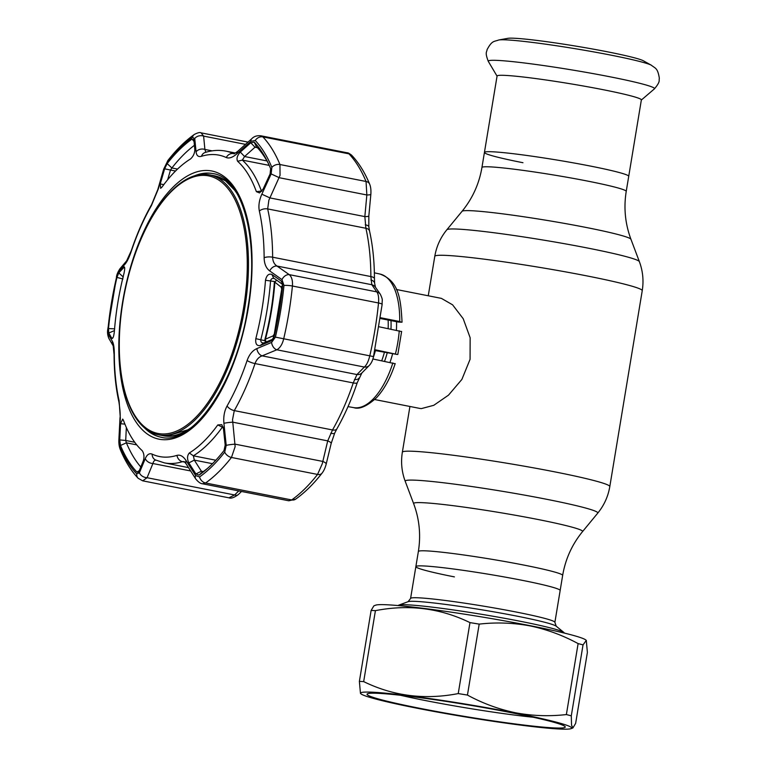 <?xml version="1.0" encoding="UTF-8"?>
<svg xmlns="http://www.w3.org/2000/svg" width="767" height="767" viewBox="0 0 767 767"><rect width="100%" height="100%" fill="white"/><g stroke="black" fill="none" stroke-linecap="round" stroke-linejoin="round"><path stroke-width="1.15" d="M481.935 167.503A73.133 4.334 9.4 0 1 587.695 181.108A73.133 4.334 9.4 0 1 626.227 191.395C623.6 207.799 625.163 223.763 630.944 239.275A85.655 5.081 9.4 0 0 585.835 227.406A85.655 5.081 9.4 0 0 462.041 211.318C472.51 198.49 479.135 183.888 481.935 167.503L484.428 152.432A73.133 4.334 9.4 0 1 590.187 166.027A73.133 4.334 9.4 0 1 628.719 176.314A73.133 4.334 -170.6 0 0 590.187 166.027A73.133 4.334 -170.6 0 0 484.428 152.432A73.133 4.334 -170.6 0 0 522.96 162.719M415.867 566.602L410.585 598.461A73.133 4.334 9.4 0 1 515.434 611.884A73.133 4.334 9.4 0 1 554.886 622.344L562.652 575.413A73.133 4.334 9.4 0 0 524.12 565.126A73.133 4.334 9.4 0 0 418.36 551.521L415.867 566.602A73.133 4.334 -170.6 0 1 520.707 580.025A73.133 4.334 -170.6 0 1 560.159 590.494A73.133 4.334 -170.6 0 0 521.627 580.207A73.133 4.334 -170.6 0 0 415.867 566.602A73.133 4.334 -170.6 0 0 454.4 576.889M396.558 321.689A56.077 25.589 101.1 0 1 396.405 330.222M392.56 353.98A56.077 25.589 101.1 0 1 389.991 362.379M419.722 408.408L421.361 408.6L433.767 405.312L448.494 395.158L461.887 379.416L470.075 359.32L470.152 337.768L463.21 318.708L452.607 304.835L441.399 298.373L396.366 289.495M564.244 633.043L564.244 633.053A84.111 4.986 -170.6 0 0 563.889 632.468A84.111 4.986 -170.6 0 0 518.866 621.002A84.111 4.986 -170.6 0 0 398.802 605.134A84.111 4.986 -170.6 0 0 398.284 605.566L398.284 605.575M626.227 191.395L641.365 99.921A73.133 4.334 -170.6 0 0 602.833 89.634A73.133 4.334 -170.6 0 0 497.074 76.038L484.428 152.432M651.394 65.253L643.408 60.804A69.682 4.132 -170.6 0 0 607.502 51.82A69.682 4.132 -170.6 0 0 507.754 38.35L498.761 39.989C493.996 41.792 492.031 40.296 487.035 49.74C486.94 52.194 484.619 51.955 488.32 61.408A84.265 4.995 -170.6 0 1 527.006 63.306A84.265 4.995 -170.6 0 1 610.12 76.815A84.265 4.995 -170.6 0 1 654.376 88.905C660.924 81.139 658.652 80.621 659.342 78.263C657.664 67.717 655.325 68.503 651.394 65.253A78.407 4.65 -170.6 0 0 610.992 55.147A78.407 4.65 -170.6 0 0 498.761 39.989M586.295 640.378L583.035 644.884L571.29 715.851L571.54 725.122L572.891 727.96L575.643 723.367L587.388 652.41L586.295 640.378L585.739 639.927A107.006 6.347 -170.6 0 0 529.805 625.613A107.006 6.347 -170.6 0 0 375.715 605.153L373.874 605.844L371.123 610.436A121.493 7.2 -170.6 0 1 375.418 610.647L363.673 681.614C393.318 696.081 424.841 700.07 458.235 693.579L469.979 622.612C440.335 608.145 408.811 604.156 375.418 610.647M479.193 624.117L467.448 695.075C482.673 703.358 498.723 709.264 515.587 712.792C532.308 715.918 549.239 716.503 566.372 714.566L578.117 643.599C562.69 635.249 546.641 629.343 529.978 625.882C513.046 622.756 496.115 622.171 479.193 624.117A121.493 7.2 -170.6 0 0 469.979 622.612M515.328 713.051A107.006 6.347 -170.6 0 0 407.43 695.592A107.006 6.347 -170.6 0 0 361.027 693.886A107.006 6.347 -170.6 0 0 416.96 708.2A107.006 6.347 -170.6 0 0 571.051 728.65A107.006 6.347 -170.6 0 0 515.328 713.051M467.448 695.075A121.493 7.2 -170.6 0 0 458.235 693.579M363.673 681.614A121.493 7.2 -170.6 0 0 359.378 681.403L371.123 610.436M361.027 693.886L360.471 693.426L359.378 681.403M512.327 712.898A100.467 5.954 9.4 0 1 565.145 726.656A100.467 5.954 9.4 0 1 519.46 724.508A100.467 5.954 9.4 0 1 419.971 708.344A100.467 5.954 9.4 0 1 367.259 693.895A100.467 5.954 9.4 0 1 512.327 712.898M533.276 717.25A92.289 5.474 9.4 0 1 425.062 700.482A92.289 5.474 9.4 0 1 400.46 695.266M583.035 644.884A121.493 7.2 -170.6 0 0 578.117 643.599M571.29 715.851A121.493 7.2 -170.6 0 0 566.372 714.566M372.848 358.975L394.602 363.625M375.044 349.752L397.277 354.479L374.718 350.471M380.499 318.535L398.437 322.063L401.457 322.207L399.722 321.526A68.071 31.063 -78.9 0 0 379.962 274.04C398.955 281.029 400.757 298.727 402.052 322.159L401.457 322.207M380.605 317.739L399.722 321.526M401.63 331.43L397.824 354.44L397.277 354.479M379.301 326.828L401.083 331.469M194.847 149.805C194.636 153.477 193.179 156.535 190.494 158.97A156.717 71.523 -78.9 0 0 162.058 187.004L160.648 188.318L160.236 183.936L164.627 168.817L167.148 163.601A182.095 83.104 101.1 0 1 192.047 139.057L193.907 139.949L194.847 149.805M193.667 139.076L193.907 139.949M263.148 189.008L259.562 192.939L256.389 191.654A156.717 71.523 -78.9 0 0 237.626 161.291C236.294 158.654 237.185 155.576 240.301 152.048L250.761 142.758L254.222 142.116A182.095 83.104 101.1 0 1 266.878 160.504A182.095 83.104 101.1 0 1 270.655 168.711L270.08 174.013L263.148 189.008M271.825 340.615L260.147 345.562C256.715 346.032 255.267 343.731 255.814 338.659A156.717 71.523 -78.9 0 0 261.95 309.532A156.717 71.523 -78.9 0 0 265.478 280.271C266.609 275.295 268.747 273.359 271.911 274.471L281.048 280.904L281.968 281.911L282.649 285.602A182.095 83.104 101.1 0 1 279.265 311.22A182.095 83.104 101.1 0 1 274.183 336.751L271.087 341.027L272.553 339.973M271.854 167.359A7.008 5.148 157.4 0 1 279.955 164.522L366.051 181.482A7.008 5.148 -22.6 0 1 369.636 184.118C370.729 186.688 371.132 190.063 370.854 194.243A7.008 1.208 -174.9 0 1 366.847 194.971L366.051 181.482A189.248 86.364 -78.9 0 0 348.966 153.851L347.221 152.806L261.001 135.817L262.87 136.89A189.248 86.364 101.1 0 1 279.955 164.522L280.041 175.384L268.872 200.187L267.673 208.921A158.874 72.501 101.1 0 1 272.63 257.213C272.764 261.307 274.212 264.251 276.983 266.044L289.264 274.644C291.767 276.868 292.821 280.655 292.419 286.014A189.248 86.364 101.1 0 1 288.9 312.629A189.248 86.364 101.1 0 1 283.617 339.167C282.266 344.45 280.003 347.997 276.82 349.8A7.008 4.88 -112.2 0 1 271.595 342.437L275.411 337.135A183.975 83.958 -78.9 0 0 280.549 311.344A183.975 83.958 -78.9 0 0 283.963 285.468L281.997 279.639L269.716 270.933C266.13 268.229 264.26 263.819 264.126 257.693A153.601 70.094 -78.9 0 0 259.342 211.011C258.326 205.834 259.16 200.225 261.844 194.195L271.154 173.927L271.854 167.359A183.975 83.958 -78.9 0 0 255.248 140.495L250.972 141.281L236.888 153.812C232.698 157.465 229.16 158.702 226.284 157.542A153.601 70.094 -78.9 0 0 201.453 156.315C198.327 157.177 196.534 155.672 196.074 151.808L194.741 138.511L192.431 137.398A183.975 83.958 -78.9 0 0 167.273 162.211L164.167 168.654L158.251 189.094L151.377 205.681A153.601 70.094 -78.9 0 0 131.33 251.145C129.278 257.194 127.264 261.413 125.309 263.81L118.78 271.595L116.565 277.213A183.975 83.958 -78.9 0 0 111.426 303.003A183.975 83.958 -78.9 0 0 108.013 328.88L108.387 334.393A7.008 6.539 150.2 0 0 109.067 338.774L113.2 345.859L114.072 354.632C114.139 371.966 115.769 387.853 118.981 402.301L118.981 402.301C120.131 410.604 120.477 415.772 120.007 417.794L118.885 439.664C118.684 443.393 119.153 446.682 120.294 449.52L120.294 449.52C125.107 461.14 131.052 470.727 138.127 478.263L142.691 480.832L147.072 477.716L234.597 494.964L238.767 490.928M114.446 330.587L108.789 333.022L108.492 328.583A182.095 83.104 101.1 0 1 111.877 302.965A182.095 83.104 101.1 0 1 116.958 277.433L118.751 272.899L124.388 266.906M124.705 268.22L123.545 267.156C124.896 266.274 125.059 268.316 124.014 273.292A156.717 71.523 -78.9 0 0 117.878 302.428A156.717 71.523 -78.9 0 0 114.35 331.689C113.727 336.761 112.874 338.947 111.781 338.247L108.789 333.022M369.387 365.341A7.008 6.165 -135.7 0 1 369.33 365.399L361.89 372.954L357.249 382.675C351.516 399.674 344.728 415.062 336.886 428.858L334.69 433.096L331.152 443.547L326.176 464.131C325.198 467.918 323.799 470.948 321.987 473.22L321.987 473.22A7.008 4.631 -142 0 1 317.557 474.428L322.265 463.786L327.71 440.881L332.523 429.961A158.874 72.501 -78.9 0 0 353.251 382.934L356.962 374.545L364.344 367.048C366.607 365.073 368.39 361.43 369.713 356.128A189.248 86.364 -78.9 0 0 374.996 329.589A189.248 86.364 -78.9 0 0 378.514 302.975C378.956 297.644 378.38 293.943 376.789 291.882L371.822 284.73L370.864 276.561A158.874 72.501 -78.9 0 0 365.907 228.269L364.843 216.601L366.847 194.971L279.322 177.733L271.154 173.927M269.716 270.933A7.008 5.196 125.1 0 1 276.983 266.044L371.822 284.73A7.008 6.433 144.9 0 1 375.389 287.136L380.394 294.355C383.222 300.76 381.995 298.986 382.139 304.48L373.51 356.578C372.762 360.26 371.372 363.203 369.33 365.399L369.33 365.399A7.008 6.165 -135.7 0 1 364.344 367.048L276.82 349.8L262.113 355.859C258.872 356.991 256.514 359.56 255.018 363.577A158.874 72.501 101.1 0 1 234.29 410.604L232.535 419.674L235.143 446.624L231.461 457.468A189.248 86.364 101.1 0 1 205.575 482.98L202.45 483.766L288.804 500.784L291.671 499.94A189.248 86.364 -78.9 0 0 317.557 474.428L231.461 457.468A7.008 4.631 38 0 1 224.712 452.137L226.217 445.378L223.916 423.326C223.322 416.74 224.367 410.968 227.061 405.992A153.601 70.094 -78.9 0 0 247.108 360.528C249.265 354.507 252.516 350.529 256.859 348.602L271.595 342.437M282.668 284.375L274.356 278.565C272.438 277.999 271.173 278.709 270.569 280.712A158.874 72.501 101.1 0 1 266.983 310.376A158.874 72.501 101.1 0 1 260.77 339.906C260.694 342.005 261.672 343.022 263.695 342.954L273.253 339.033M267.999 162.777A177.57 81.034 -78.9 0 0 256.811 147.015L255.008 147.206L244.577 156.526L242.324 160.092A158.874 72.501 101.1 0 1 261.355 190.878L261.681 191.309M266.974 160.936L244.577 156.526L240.301 152.048M257.434 147.686L255.008 147.206L250.761 142.758M254.222 142.116L256.446 146.833M195.921 473.977L188.845 462.904C186.985 458.829 187.148 455.521 189.334 452.981A156.717 71.523 -78.9 0 0 217.77 424.947L221.797 424.659L223.456 428.782L225.201 445.109L223.993 450.574A182.095 83.104 101.1 0 1 205.949 469.768A182.095 83.104 101.1 0 1 199.094 475.128L195.921 473.977L201.366 471.197L203.054 471.753A177.57 81.034 -78.9 0 0 207.847 468.1M223.072 426.912L222.2 427.392A158.874 72.501 101.1 0 1 193.37 455.809L194.31 460.114L201.366 471.197L203.303 471.571M188.845 462.904L194.31 460.114L212.488 463.69M202.43 471.858L199.094 475.128M119.757 439.913L120.544 423.7L122.72 419.089L123.439 420.297A156.717 71.523 -78.9 0 0 142.202 450.66C144.033 453.402 144.436 456.739 143.391 460.67L139.076 471.168L138.328 472.29L136.919 472.06A182.095 83.104 101.1 0 1 120.486 445.474L119.757 439.913L125.711 440.479L126.392 442.827A177.57 81.034 -78.9 0 0 140.792 466.959M126.344 427.535L125.711 440.479L134.714 442.243M120.544 423.7L124.906 424.141M347.221 152.806L347.221 152.806C347.95 152.652 349.474 153.505 351.804 155.385L351.804 155.385A7.008 5.935 -43.4 0 0 348.966 153.851L262.87 136.89A7.008 5.935 136.6 0 0 255.248 140.495M118.751 272.899L123.314 277.04M112.998 337.71L111.781 338.247L112.375 338.496M241.528 491.465L238.259 494.619A7.008 3.893 -133.9 0 1 234.597 494.964L228.921 497.821L142.691 480.832M282.524 283.349L281.048 280.904M273.752 278.354L271.911 274.471M260.147 345.562L263.695 342.954L262.745 342.974M370.854 194.243L368.841 215.92A7.008 1.189 -174.5 0 1 364.843 216.601L269.994 197.924L261.844 194.195M368.841 215.92L368.831 226.802A7.008 2.684 174.3 0 0 365.265 224.856M368.831 226.802L369.55 231.068C372.762 245.517 374.392 261.403 374.449 278.737L374.612 283.234A7.008 4.209 174 0 0 370.921 280.022M380.394 294.355A7.008 6.443 145.6 0 0 376.789 291.882L289.264 274.644A7.008 5.158 124.8 0 0 281.997 279.639M361.89 372.954A7.008 6.155 -135.1 0 1 356.962 374.545L262.113 355.859A7.008 4.918 -112.6 0 1 256.859 348.602M358.946 378.083A7.008 3.538 -156.3 0 1 354.459 379.464M334.69 433.096A7.008 1.927 -156.1 0 1 330.769 433.192M331.152 443.547A7.008 1.994 -166.6 0 0 327.71 440.881L232.861 422.195A7.008 0.796 174.1 0 0 223.916 423.326M326.176 464.131A7.008 2.013 -166.2 0 0 322.734 461.418L235.21 444.179A7.008 0.767 173.7 0 0 226.217 445.378M184.128 461.571L182.488 461.667A158.874 72.501 101.1 0 1 164.435 462.885L188.519 467.63M156.804 460.401C154.963 459.673 153.659 460.718 152.901 463.527L147.072 477.716A7.008 5.081 22 0 1 139.412 472.75L145.279 458.599A7.008 5.062 22.7 0 0 152.901 463.527L190.628 470.957M248.009 142.096L201.088 132.854L203.619 136.104A7.008 5.609 174.9 0 0 194.741 138.511M245.478 144.359L203.619 136.104L204.894 149.44L205.824 152.278M236.888 153.812A7.008 3.739 47.9 0 1 237.626 151.415L251.701 138.798A7.008 3.701 48.4 0 0 250.972 141.281M212.123 150.859L204.894 149.44A7.008 5.59 174.2 0 0 196.074 151.808M164.167 168.654A7.008 2.148 -163.7 0 0 163.668 169.181L167.944 160.428A7.008 4.631 38 0 0 167.273 162.211M158.251 189.094A7.008 2.119 -164.2 0 0 157.791 189.602L151.645 204.511C143.803 218.307 137.015 233.695 131.272 250.694L126.632 260.866L120.064 268.613C117.993 271.652 116.785 274.471 116.421 277.069L117.063 277.021M125.309 263.81A7.008 6.241 -139.3 0 1 126.632 260.866M118.78 271.595A7.008 6.261 -140.2 0 1 120.064 268.613M108.387 334.393L112.452 341.478A7.008 6.519 149.2 0 0 113.142 345.764M112.452 341.478C113.65 343.712 114.273 347.882 114.312 353.99A7.008 2.502 179.8 0 0 114.072 354.632M114.312 353.99A153.601 70.094 -78.9 0 0 119.096 400.671L120.323 418.216A7.008 1.323 -176.8 0 1 120.007 417.794M120.323 418.216L119.23 440.105A7.008 1.342 -177.3 0 1 118.885 439.664M119.23 440.105L120.122 446.988A7.008 5.148 157.4 0 0 120.294 449.52M120.122 446.988A183.975 83.958 -78.9 0 0 136.737 473.853L139.412 472.75M145.279 458.599C147.082 454.486 149.373 453 152.154 454.141A7.008 6.203 114.8 0 0 155.567 459.999L164.435 462.885M152.154 454.141A153.601 70.094 -78.9 0 0 176.985 455.368C180.216 454.524 183.246 456.279 186.093 460.612A7.008 4.266 147.8 0 0 186.141 463.853L195.652 478.848C198.25 482.012 200.523 483.651 202.45 483.766M186.093 460.612L195.633 475.53A7.008 4.228 147.4 0 0 195.652 478.848M195.633 475.53L199.545 476.949A7.008 5.628 54.7 0 0 205.575 482.98L291.671 499.94A7.008 5.628 -125.3 0 0 295.583 499.202L288.804 500.784M194.415 145.318A177.57 81.034 -78.9 0 0 171.894 167.973L170.485 170.034L164.627 168.817M163.793 184.646L160.236 183.936M175.538 171.022L170.485 170.034L167.666 179.727M277.088 280.473A2.339 1.802 128.3 0 0 274.864 282.17C273.464 301.498 270.291 320.673 265.344 339.676A2.339 1.707 63.9 0 0 266.494 341.804M282.639 285.621A2.339 1.802 128.2 0 0 281.163 287.146L274.864 282.17A2.339 0.527 4.1 0 0 274.346 282.457C272.966 301.527 269.831 320.51 264.912 339.397L273.1 335.879A2.339 1.707 64.1 0 0 273.896 337.701M279.639 282.256L282.678 284.653M273.1 335.879L274.279 334.086L281.729 289.082L281.163 287.146M142.729 235.258L142.969 234.731A132.47 60.459 101.1 0 1 205.508 174.33A132.47 60.459 101.1 0 1 209.516 174.818A132.47 60.459 101.1 0 1 244.04 312.14A132.47 60.459 101.1 0 1 162.307 435.263A132.47 60.459 101.1 0 1 158.299 434.764A132.47 60.459 101.1 0 1 119.451 354.095L119.431 353.52A131.262 59.903 -78.9 0 0 161.895 433.94A131.262 59.903 -78.9 0 0 243.628 307.644A131.262 59.903 -78.9 0 0 204.693 175.403A131.262 59.903 -78.9 0 0 142.729 235.258A131.262 59.903 -78.9 0 0 119.431 353.52M418.36 551.521C420.987 535.117 419.424 519.154 413.643 503.641A85.655 5.081 9.4 0 1 537.494 519.393A85.655 5.081 9.4 0 1 582.546 531.598L597.733 513.152C604.089 505.357 608.116 496.508 609.803 486.585L642.238 290.683C643.829 280.741 642.88 271.058 639.371 261.633A97.63 5.791 9.4 0 0 587.953 248.105A97.63 5.791 9.4 0 0 446.854 229.764C440.498 237.559 436.471 246.418 434.784 256.341A105.137 6.232 9.4 0 1 586.832 275.89A105.137 6.232 9.4 0 1 642.238 290.683M413.643 503.641L405.216 481.283A97.63 5.791 9.4 0 1 546.382 499.231A97.63 5.791 9.4 0 1 597.733 513.152M405.216 481.283C401.707 471.858 400.757 462.175 402.349 452.242A105.137 6.232 9.4 0 1 554.407 471.791A105.137 6.232 9.4 0 1 609.803 486.585M375.389 350.72A50.929 23.24 101.1 0 1 373.27 357.556M388.131 320.04A50.929 23.24 101.1 0 1 388.15 328.583M384.392 352.379A50.929 23.24 101.1 0 1 381.736 360.739M390.997 320.596A52.031 23.748 101.1 0 1 390.978 329.139M387.201 352.925A52.031 23.748 101.1 0 1 384.555 361.305M554.886 622.344L556.209 626.198A75.463 4.477 -170.6 0 0 515.817 615.911A75.463 4.477 -170.6 0 0 408.092 601.673L398.802 605.134M395.456 353.798A68.071 31.063 -78.9 0 0 397.824 342.312A68.071 31.063 -78.9 0 0 399.262 330.788M395.197 363.587C390.432 378.045 384.19 389.435 376.463 397.757C366.914 406.347 359.311 409.626 353.645 407.613A68.071 31.063 -78.9 0 0 392.857 362.944M122.624 301.997A136.67 62.376 101.1 0 1 207.732 170.495A136.67 62.376 101.1 0 1 248.268 308.19A136.67 62.376 101.1 0 1 163.16 439.702A136.67 62.376 101.1 0 1 122.624 301.997M144.608 427.996A134.34 61.312 -78.9 0 0 161.06 437.219C192.44 446.164 236.648 382.762 247.789 308.19C259.955 240.272 242.449 177.273 212.996 173.601A134.34 61.312 -78.9 0 0 194.281 175.892M161.233 437.248A134.34 61.312 101.1 0 1 146.209 429.261M162.997 435.694A132.47 60.459 -78.9 0 0 183.543 432.761M373.51 356.578L275.411 337.135M227.061 405.992A7.008 3.691 -150.3 0 0 234.29 410.604L332.523 429.961A7.008 3.691 -150.3 0 0 336.886 428.858M255.814 338.659L264.96 340.73M256.389 191.654L261.95 190.993M269.227 165.394L242.324 160.092L237.626 161.291M223.264 427.593L217.77 424.947M189.334 452.981L193.37 455.809L215.805 460.229M139.297 470.641L136.919 472.06M120.486 445.474L126.392 442.827L136.727 444.87M351.804 155.385C358.879 162.92 364.833 172.498 369.636 184.118L369.636 184.118A7.008 5.148 -22.6 0 1 369.656 184.166M116.958 277.433L122.96 278.967M114.705 328.842L108.492 328.583M275.171 281.614L265.478 280.271M369.55 231.068A7.008 4.324 167.4 0 0 365.907 228.269L267.673 208.921A7.008 4.324 167.4 0 0 259.342 211.011M374.449 278.737A7.008 2.502 179.8 0 0 370.864 276.561L272.63 257.213A7.008 2.502 179.8 0 0 264.126 257.693M382.139 304.48A7.008 1.294 -174.4 0 0 378.514 302.975L292.419 286.014A7.008 1.294 -174.4 0 0 283.963 285.468M357.249 382.675A7.008 1.726 -161.4 0 1 353.251 382.934L255.018 363.577A7.008 1.726 -161.4 0 1 247.108 360.528M184.809 462.127L182.488 461.667A7.008 6.05 72.6 0 1 176.985 455.368M201.453 156.315A7.008 6.05 72.6 0 1 205.153 152.48L205.153 152.48C212.152 150.274 219.046 149.824 225.862 151.128A158.874 72.501 101.1 0 1 233.484 153.611L234.108 153.736M233.484 153.611A7.008 6.203 114.8 0 0 226.284 157.542M167.944 160.428C176.372 149.632 185.173 140.965 194.348 134.446L194.348 134.446A7.008 5.628 54.7 0 0 192.431 137.398M151.377 205.681A7.008 3.691 -150.3 0 1 151.645 204.511M116.565 277.213L107.792 329.168C107.198 332.495 107.62 335.706 109.067 338.774M119.096 400.671A7.008 4.324 167.4 0 0 118.981 402.301M136.737 473.853A7.008 5.935 136.6 0 0 138.127 478.263M199.545 476.949A183.975 83.958 -78.9 0 0 224.712 452.137M232.113 186.247A132.47 60.459 -78.9 0 0 214.204 175.748M196.237 175.327A134.34 61.312 101.1 0 1 213.168 173.63M192.047 139.057L194.051 141.464M177.532 169.085L171.894 167.973L167.148 163.601M281.729 289.082L282.294 289.054M274.279 334.086L274.759 334.211M158.299 434.764L162.585 435.608A132.47 60.459 -78.9 0 0 166.592 436.107A132.47 60.459 -78.9 0 0 192.133 426.883M237.828 194.952A132.47 60.459 -78.9 0 0 213.801 175.662L225.479 180.782L235.536 191.069M402.349 452.242L409.923 406.472M428.254 295.784L434.784 256.341M462.041 211.318L446.854 229.764M562.652 575.413C565.452 559.028 572.077 544.426 582.546 531.598M630.944 239.275L639.371 261.633M374.689 399.53L419.722 408.399M556.209 626.198L563.889 632.468M410.585 598.461L408.092 601.673M497.054 76.144L488.32 61.408M641.356 100.026L654.376 88.905M571.051 728.65L572.891 727.96M353.645 407.613L348.017 406.615M379.962 274.04L374.373 272.822M238.259 494.619C234.175 497.62 231.059 498.694 228.921 497.821M374.612 283.234L375.456 287.251M321.987 473.22C313.559 484.015 304.758 492.673 295.583 499.202M225.862 151.128L235.527 153.036M251.701 138.798C253.963 136.353 257.06 135.356 261.001 135.817M237.626 151.415L234.194 153.841M194.348 134.446C197.733 132.691 199.986 132.154 201.088 132.854M163.668 169.181L157.791 189.602M184.243 461.59L186.141 463.853M264.912 339.397A2.339 2.339 0 0 0 265.996 342.005M188.538 429.606L166.698 436.116L162.585 435.608M209.516 174.818L213.801 175.662"/></g></svg>
